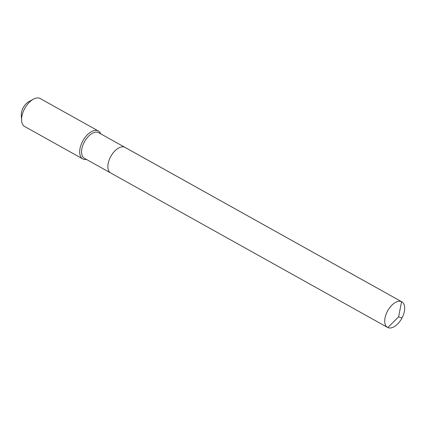 <?xml version="1.0" encoding="UTF-8"?>
<svg xmlns="http://www.w3.org/2000/svg" width="426" height="426" viewBox="0 0 426 426"><rect width="100%" height="100%" fill="white"/><g stroke="black" fill="none" stroke-linecap="round" stroke-linejoin="round"><path stroke-width="0.64" d="M111.016 173.132A14.654 8.003 -60.8 0 1 110.728 172.988A14.654 8.003 -60.8 0 1 110.739 156.544A14.654 8.003 -60.8 0 1 124.727 147.242A14.654 8.003 119.2 0 1 125.01 147.385A14.654 8.003 119.2 0 0 124.727 147.242A14.654 8.003 -60.8 0 0 110.739 156.544A14.654 8.003 -60.8 0 0 110.728 172.988L387.564 327.429A14.654 8.003 -60.8 0 1 387.575 310.985A14.654 8.003 -60.8 0 1 401.564 301.683L124.727 147.242M110.728 172.988L84.412 158.302A14.654 8.003 -60.8 0 1 84.417 141.863A14.654 8.003 -60.8 0 1 98.406 132.555A14.654 8.003 119.2 0 1 98.694 132.704L401.846 301.832A14.654 8.003 119.2 0 0 401.564 301.683L398.608 316.806L387.852 327.578A14.654 8.003 119.2 0 0 401.84 318.27A14.654 8.003 119.2 0 0 401.846 301.832M21.598 120.361A15.991 8.733 -60.8 0 1 33.414 99.183L28.782 101.692A10.128 5.533 -60.8 0 0 21.3 115.105L21.598 120.361A15.991 8.733 -60.8 0 0 24.687 126.511L82.788 158.925A15.991 8.733 -60.8 0 0 83.097 159.084A15.991 8.733 119.2 0 0 86.483 159.457M100.765 133.86A15.991 8.733 119.2 0 0 98.369 130.995A15.991 8.733 119.2 0 0 98.055 130.835A15.991 8.733 -60.8 0 0 82.798 140.985A15.991 8.733 -60.8 0 0 82.788 158.925M33.414 99.183A15.991 8.733 -60.8 0 1 39.959 98.422A15.991 8.733 119.2 0 1 40.268 98.582L98.369 130.995M401.979 318.014L398.608 316.806L387.852 327.578A14.654 8.003 -60.8 0 1 387.564 327.429"/></g></svg>
